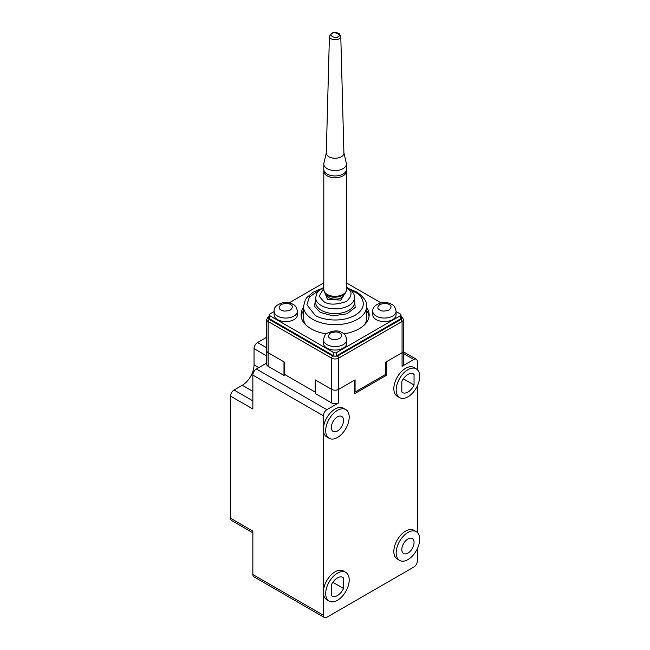 <?xml version="1.0" encoding="UTF-8"?>
<svg xmlns="http://www.w3.org/2000/svg" width="650" height="650" viewBox="0 0 650 650"><rect width="100%" height="100%" fill="white"/><g stroke="black" fill="none" stroke-linecap="round" stroke-linejoin="round"><path stroke-width="0.97" d="M354.543 299L355.168 307.507L346.978 313.804L332.881 315.851L320.182 312.358L314.47 306.288L315.656 299M345.126 292.776L340.901 300.113L327.535 299.284L324.902 293.053M303.534 310.733A34.06 19.662 0 0 0 301.153 316.493M326.373 333.873A34.06 19.662 180 0 1 311.017 328.77A34.06 19.662 180 0 1 301.039 314.868A34.06 19.662 180 0 1 303.534 307.483M346.726 339.828L346.726 343.354A11.627 6.711 180 0 1 339.552 349.554A11.627 6.711 180 0 1 326.877 348.099A11.627 6.711 180 0 1 323.473 343.354L323.473 339.828C324.415 335.701 325.601 333.539 327.031 333.352C333.474 330.314 338.561 330.127 342.29 332.792C344.646 333.783 346.133 336.123 346.726 339.828A11.627 6.711 180 0 1 339.552 346.027A11.627 6.711 180 0 1 326.877 344.573A11.627 6.711 180 0 1 323.473 339.828M297.383 314.868A11.627 6.711 180 0 1 290.209 321.067A11.627 6.711 180 0 1 277.534 319.613A11.627 6.711 180 0 1 274.121 314.868L274.121 311.334A11.627 6.711 180 0 0 277.534 316.087A11.627 6.711 180 0 0 290.209 317.541A11.627 6.711 180 0 0 297.383 311.334L297.383 314.868M396.077 314.868A11.627 6.711 180 0 1 388.895 321.067A11.627 6.711 180 0 1 376.22 319.613A11.627 6.711 180 0 1 372.816 314.868L372.816 311.334A11.627 6.711 180 0 0 376.22 316.087A11.627 6.711 180 0 0 388.895 317.541A11.627 6.711 180 0 0 396.077 311.334L396.077 314.868M346.401 284.44A11.627 6.711 180 0 0 346.726 282.848L346.726 286.374A11.627 6.711 180 0 1 346.604 287.373M320.978 288.844L313.064 292.281L306.906 297.489L305.305 299.845L303.534 306.451A31.566 18.224 180 0 0 312.78 319.337A31.566 18.224 180 0 0 347.181 323.294A31.566 18.224 180 0 0 366.665 306.451L366.665 318.118A31.566 18.224 180 0 1 364.431 324.862M355.071 392.056L385.621 374.416L385.621 362.213L402.066 352.714A4.981 2.876 0 0 0 403.528 350.675A4.981 2.876 180 0 1 402.066 352.714L386.206 361.871L386.206 375.44L354.486 393.754L354.486 380.185L338.626 389.342L355.071 379.844L355.071 392.056L354.486 391.714M285.171 374.757L283.993 375.44L283.993 361.871L268.133 352.714A4.981 2.876 180 0 1 266.671 350.675A4.981 2.876 0 0 0 268.133 352.714L284.578 362.213L284.578 374.416L315.128 392.056L315.713 391.714M315.128 392.056L315.128 379.844L331.573 389.342A4.981 2.876 0 0 0 338.626 389.342A4.981 2.876 0 0 1 331.573 389.342L331.573 358.142L268.133 321.514L268.133 366.283A4.981 2.876 180 0 1 266.671 364.244L266.671 319.475A4.981 2.876 180 0 0 268.133 321.514A1.657 0.959 120 0 1 269.303 319.475C268.036 318.573 268.036 317.671 269.303 316.761M396.077 311.537L400.424 314.048A1.991 1.154 180 0 1 401.001 314.868L401.001 318.118A1.991 1.154 180 0 1 400.424 318.931L336.505 355.834A1.991 1.154 180 0 1 333.686 355.834L269.774 318.931A1.991 1.154 180 0 1 269.189 318.118L269.189 314.868A1.991 1.154 180 0 1 269.774 314.048L274.121 311.537M346.726 283.051L381.062 302.876M289.136 302.876L323.473 283.051M401.001 314.868A1.991 1.154 180 0 1 400.424 315.681L336.505 352.576A1.991 1.154 180 0 1 333.686 352.576L269.774 315.681A1.991 1.154 180 0 1 269.189 314.868M366.665 307.483A34.06 19.662 180 0 1 369.159 314.868A34.06 19.662 180 0 1 343.826 333.873M323.594 287.373A11.627 6.711 180 0 1 323.473 286.374L323.798 280.678M369.046 316.493A34.06 19.662 0 0 0 366.665 310.733M305.768 324.862A31.566 18.224 180 0 1 303.534 318.118L303.534 306.451M343.899 152.774L346.296 163.142A11.302 6.524 180 0 1 346.401 164.011A11.302 6.524 180 0 1 343.086 168.618A11.302 6.524 180 0 1 327.113 168.618A11.302 6.524 180 0 1 323.798 164.011A11.302 6.524 180 0 1 323.903 163.142L326.3 152.774M346.401 164.011L346.401 169.439A11.302 6.524 180 0 1 343.086 174.046A11.302 6.524 180 0 1 330.777 175.459A11.302 6.524 180 0 1 323.798 169.439L323.798 164.011M343.907 153.075A8.807 5.086 180 0 1 338.528 157.836A8.807 5.086 180 0 1 328.876 156.748A8.807 5.086 180 0 1 326.292 153.075L329.412 36.4A5.688 3.283 180 0 0 331.077 38.773A5.688 3.283 180 0 0 339.121 38.773A5.688 3.283 180 0 0 340.787 36.4L343.907 153.075M337.447 600.299A16.616 9.596 -60 0 1 329.144 601.12A16.616 9.596 -60 0 1 326.592 587.803A16.616 9.596 -60 0 1 337.447 573.162A16.616 9.596 -60 0 1 345.759 572.341A16.616 9.596 -60 0 1 348.303 585.658A16.616 9.596 -60 0 1 337.447 600.299M329.144 601.12L326.796 599.763A16.616 9.596 -60 0 1 323.351 592.158A16.616 9.596 -60 0 1 335.099 571.805A16.616 9.596 -60 0 1 343.403 570.984L345.759 572.341M343.558 588.494L343.558 577.915A10.798 6.232 120 0 0 342.851 577.379A10.798 6.232 120 0 0 337.447 577.915A10.798 6.232 120 0 0 331.338 584.967L331.338 595.546A10.798 6.232 120 0 0 332.053 596.082A10.798 6.232 120 0 0 343.558 588.494L332.865 582.319M416.252 531.643L413.896 530.286A16.616 9.596 120 0 0 405.592 531.107A16.616 9.596 120 0 0 394.737 545.748A16.616 9.596 120 0 0 397.28 559.065L399.636 560.422A16.616 9.596 -60 0 1 397.085 547.105A16.616 9.596 -60 0 1 407.94 532.464A16.616 9.596 -60 0 1 416.252 531.643A16.616 9.596 -60 0 1 418.795 544.96A16.616 9.596 -60 0 1 407.94 559.601A16.616 9.596 -60 0 1 399.636 560.422M407.94 553.085A8.637 4.989 120 0 0 413.587 545.472A8.637 4.989 120 0 0 412.262 538.549A8.637 4.989 120 0 0 407.94 538.98A8.637 4.989 120 0 0 402.293 546.593A8.637 4.989 120 0 0 403.618 553.516A8.637 4.989 120 0 0 407.94 553.085M414.05 385.003L414.05 374.416A10.798 6.232 120 0 0 413.343 373.888A10.798 6.232 120 0 0 401.83 381.477L401.83 392.056A10.798 6.232 120 0 0 402.537 392.592A10.798 6.232 120 0 0 407.94 392.056A10.798 6.232 120 0 0 414.05 385.003L403.358 378.828M416.252 368.851L413.896 367.494A16.616 9.596 120 0 0 405.592 368.314A16.616 9.596 120 0 0 394.737 382.956A16.616 9.596 120 0 0 397.28 396.273L399.636 397.629A16.616 9.596 -60 0 1 397.085 384.312A16.616 9.596 -60 0 1 407.94 369.671A16.616 9.596 -60 0 1 416.252 368.851A16.616 9.596 -60 0 1 418.795 382.159A16.616 9.596 -60 0 1 407.94 396.801A16.616 9.596 -60 0 1 399.636 397.629M337.447 437.499A16.616 9.596 -60 0 1 329.144 438.327A16.616 9.596 -60 0 1 326.592 425.011A16.616 9.596 -60 0 1 337.447 410.369A16.616 9.596 -60 0 1 345.759 409.549A16.616 9.596 -60 0 1 348.303 422.858A16.616 9.596 -60 0 1 337.447 437.499M329.144 438.327L326.796 436.971A16.616 9.596 -60 0 1 323.351 429.366A16.616 9.596 -60 0 1 335.099 409.012A16.616 9.596 -60 0 1 343.403 408.192L345.759 409.549M337.447 430.991A8.637 4.989 120 0 0 343.094 423.378A8.637 4.989 120 0 0 341.77 416.455A8.637 4.989 120 0 0 337.447 416.878A8.637 4.989 120 0 0 331.801 424.491A8.637 4.989 120 0 0 333.125 431.421A8.637 4.989 120 0 0 337.447 430.991M266.671 363.049L256.384 368.997A4.981 2.876 120 0 0 252.858 375.099L323.351 415.797L323.351 615.217A4.981 2.876 -60 0 0 324.382 617.5L253.89 576.802A4.981 2.876 120 0 1 252.858 574.519L323.351 615.217M323.351 415.797A4.981 2.876 -60 0 1 326.877 409.687L256.384 368.997M331.573 402.911L315.713 393.754L315.713 380.185L331.573 389.342L331.573 402.911A4.981 2.876 180 0 0 338.626 402.911L326.877 409.687M403.528 353.559L413.814 359.499L402.066 366.283L402.066 321.514L338.626 358.142L338.626 402.911M413.814 359.499A4.981 2.876 -60 0 1 416.309 359.247A4.981 2.876 -60 0 1 417.341 361.53L417.341 369.671M417.341 532.464L417.341 385.954M324.382 617.5A4.981 2.876 -60 0 0 326.877 617.256L413.814 567.06A4.981 2.876 -60 0 0 417.341 560.958L417.341 548.746M342.03 577.029L343.558 577.915M414.05 374.416L412.523 373.539M252.858 375.099L252.858 409.012L230.539 396.126A4.981 2.876 -60 0 1 234.065 390.024L242.287 385.271A16.616 9.596 120 0 0 254.036 364.926L254.036 348.644A4.981 2.876 -60 0 1 257.562 342.542L266.671 347.799M230.539 396.126L230.539 518.221A4.981 2.876 120 0 0 231.571 520.504L252.858 532.797M230.539 518.221L252.858 531.107L252.858 574.519M266.671 337.277L257.562 342.542M283.993 375.44L268.133 366.283M386.206 375.44L385.027 374.757M337.447 356.102A1.657 0.959 60 0 1 338.626 358.142A4.981 2.876 180 0 1 331.573 358.142A1.657 0.959 -60 0 1 332.751 356.102L337.447 356.102L400.887 319.475A1.657 0.959 -120 0 1 402.066 321.514A4.981 2.876 180 0 0 403.528 319.475L403.528 364.244A4.981 2.876 180 0 1 402.066 366.283M330.403 338.471C327.909 337.342 327.909 335.53 330.403 333.044C334.709 331.606 337.846 331.606 339.796 333.044C342.29 334.173 342.29 335.977 339.796 338.471C335.489 339.909 332.353 339.909 330.403 338.471M281.052 309.977C278.566 308.856 278.566 307.044 281.052 304.558C285.366 303.119 288.502 303.119 290.452 304.558C292.947 305.679 292.947 307.491 290.452 309.977C286.146 311.415 283.01 311.415 281.052 309.977M379.746 309.977C377.252 308.856 377.252 307.044 379.746 304.558C384.053 303.119 387.189 303.119 389.139 304.558C391.633 305.679 391.633 307.491 389.139 309.977C384.832 311.415 381.696 311.415 379.746 309.977M323.798 284.44A11.627 6.711 180 0 1 323.473 282.848M351.033 290.274L355.071 292.207C361.717 295.116 369.582 306.581 355.071 315.274C340.015 323.651 320.166 319.109 315.128 315.274L306.914 304.817L309.416 296.952L319.166 290.274M315.656 297.635L315.656 302.38A19.443 11.221 -0 0 0 321.352 310.318A19.443 11.221 -0 0 0 342.542 312.756A19.443 11.221 -0 0 0 354.543 302.38L354.543 297.635A19.443 11.221 180 0 1 342.542 308.002A19.443 11.221 180 0 1 321.352 305.573A19.443 11.221 180 0 1 315.656 297.635L317.07 292.793L318.159 291.314L323.798 287.276M346.401 288.283L346.499 288.34C352.527 291.078 352.527 295.466 346.499 301.502C336.042 304.988 328.445 304.988 323.7 301.502L319.134 296.205L323.798 288.283M326.032 294.279A9.092 5.249 0 0 0 328.673 297.627A9.092 5.249 0 0 0 338.284 298.829A9.092 5.249 0 0 0 344.167 294.279M269.189 316.266L268.474 316.68A1.657 0.959 60 0 1 269.189 316.704M401.001 316.704A1.657 0.959 -60 0 1 401.724 316.68L401.001 316.266M332.751 356.102L269.303 319.475M400.887 319.475C402.163 318.573 402.163 317.671 400.887 316.761M269.774 318.931L269.774 315.681M333.686 355.834L333.686 352.576M336.505 355.834L336.505 352.576M400.424 318.931L400.424 315.681M346.312 170.243L346.401 171.202A11.302 6.524 180 0 1 343.086 175.809A11.302 6.524 180 0 1 327.113 175.809A11.302 6.524 180 0 1 323.798 171.202L323.798 289.77A11.302 6.524 0 0 0 327.113 294.377A11.302 6.524 0 0 0 343.086 294.377A11.302 6.524 0 0 0 346.401 289.77C346.279 292.126 345.028 293.995 342.639 295.368C336.757 298.155 325.772 298.821 323.798 289.77M332.248 33.483C334.62 30.948 342.339 35.409 337.943 36.774C335.579 39.309 327.86 34.856 332.248 33.483M252.858 391.381L242.287 385.271M252.858 400.871L234.065 390.024M254.036 364.926L258.733 367.64M254.036 348.644L266.671 355.94M297.383 311.334C296.749 307.588 295.271 305.24 292.947 304.306C289.713 302.575 286.171 302.104 282.303 302.884C276.445 304.785 273.723 307.604 274.121 311.334M396.077 311.334C395.436 307.588 393.957 305.24 391.633 304.306C388.399 302.575 384.857 302.104 380.998 302.884C375.139 304.785 372.409 307.604 372.816 311.334M349.221 288.844L356.736 292.045C364.033 297.196 367.348 302.006 366.665 306.451M346.401 287.276L348.156 288.178C352.552 291.029 354.681 294.182 354.543 297.635M268.474 316.68L266.671 319.475M403.528 319.475L401.724 316.68M346.726 282.848L346.401 280.678M329.412 36.4L331.419 33.402C333.678 32.094 336.261 32.183 339.178 33.662L340.787 36.4M346.401 289.77L346.401 171.202M323.887 170.243L323.798 171.202M416.309 359.247L403.528 351.869"/></g></svg>
